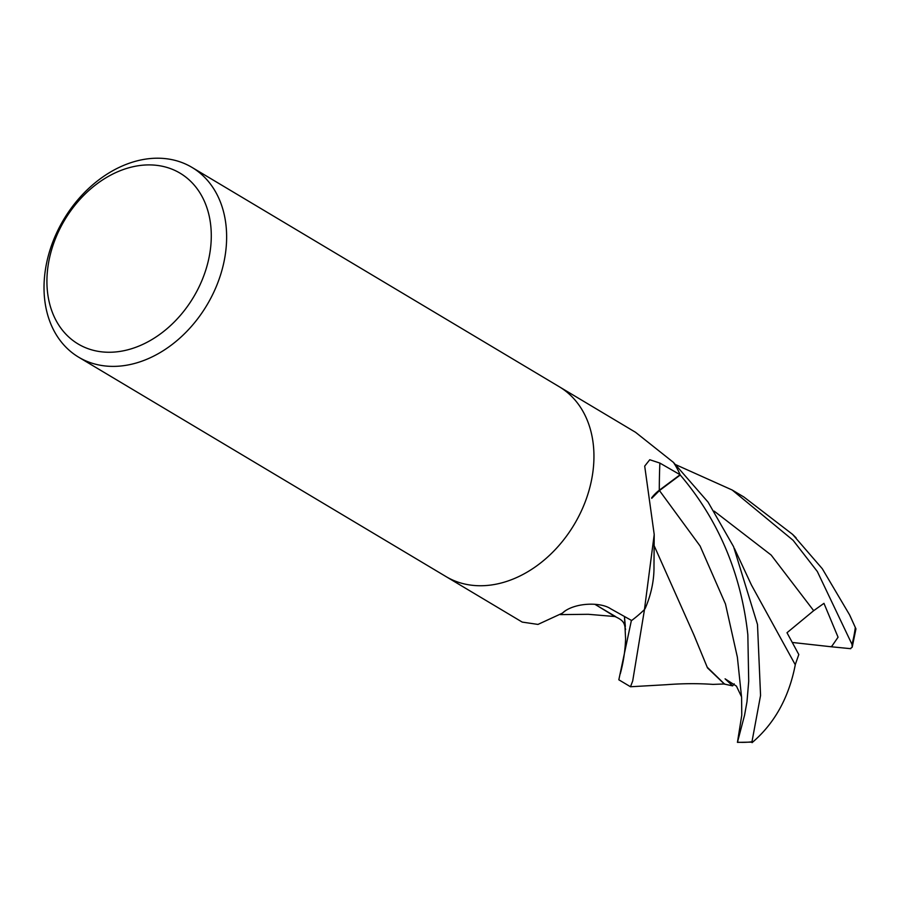 <?xml version="1.0" encoding="UTF-8"?>
<svg xmlns="http://www.w3.org/2000/svg" width="901" height="901" viewBox="0 0 901 901"><rect width="100%" height="100%" fill="white"/><g stroke="black" fill="none" stroke-linecap="round" stroke-linejoin="round"><path stroke-width="1.35" d="M446.22 576.708L522.22 622.095L537.976 624.416L562.303 613.198L564.285 611.497C576.798 602.352 601.136 602.217 610.551 608.704L631.635 620.507A110.53 83.41 120.8 0 0 644.452 609.572L654.216 534.53L644.699 466.11L649.756 459.735L659.87 463.069L680.109 474.726L659.295 490.245A31.772 23.978 -59.2 0 0 651.66 497.836M752.887 741.973L751.963 741.805L760.557 695.459L757.493 624.472L733.583 546.682L708.085 502.15L673.419 462.359A110.53 83.41 120.8 0 1 680.109 474.726M673.396 462.359L635.565 432.311L559.555 386.923M165.446 158.632A110.53 83.421 120.8 0 1 192.003 167.406A110.53 83.421 120.8 0 1 215.35 288.737A110.53 83.421 120.8 0 1 105.214 365.964A110.53 83.421 120.8 0 1 78.657 357.19A110.53 83.421 120.8 0 1 55.299 235.871A110.53 83.421 120.8 0 1 165.446 158.632M192.003 167.406L559.307 386.766A110.53 83.421 120.8 0 1 582.665 508.096A110.53 83.421 120.8 0 1 472.518 585.323A110.53 83.421 120.8 0 1 445.961 576.55L78.657 357.19M156.211 165.288A99.47 75.076 120.8 0 1 206.701 267.011A99.47 75.076 120.8 0 1 101.993 351.874A99.47 75.076 120.8 0 1 51.503 250.151A99.47 75.076 120.8 0 1 156.211 165.288M654.216 534.53L653.98 566.098A87.938 66.37 120.8 0 1 645.24 608.355A14.945 11.274 -59.2 0 0 644.452 609.572M645.24 608.355A1860.565 1103.207 9.7 0 1 645.172 606.08M472.518 585.323A110.53 83.41 120.8 0 1 445.961 576.55M632.693 680.987L644.497 609.527A110.53 83.41 120.8 0 1 631.331 620.733L618.829 679.793L630.497 686.753L632.693 680.987M675.919 464.758L732.175 490.009L793.083 540.285L817.32 571.493L852.008 644.384L852.2 647.211L850.217 648.63M850.06 615.856L855.95 628.875L849.564 614.831L822.286 568.711L792.576 534.361L743.843 496.969L732.175 490.009M614.482 616.273L594.987 604.301M615.552 616.543L594.829 604.289M625.35 626.499L624.449 616.464L625.587 638.696C625.226 650.297 623.481 661.953 620.327 673.644M850.758 648.686L830.621 646.704L831.848 646.22L838.065 637.21L823.965 603.343L813.682 610.675L787.001 632.727L798.804 654.531L795.245 664.713M752.053 742.661C774.511 723.559 788.927 697.599 795.279 664.78L751.411 584.963L734.473 548.596M680.244 475.018C724.742 527.209 742.458 584.997 747.841 634.856L748.708 681.246L746.985 701.778L744.564 715.203L737.435 742.368L741.771 715.135L741.591 697.419L737.378 657.212L725.474 604.008L700.1 546.017L659.464 490.572L680.244 475.018A110.53 83.41 120.8 0 0 673.419 462.359M741.557 696.867L736.455 686.145L725.091 678.836L732.626 685.886L724.607 684.129L707.195 667.19L693.624 634.225M651.738 498.309L659.464 490.572M724.753 683.96L712.961 684.388C698.027 683.352 682.44 683.454 666.199 684.715L630.497 686.753M724.539 684.197L707.499 667.9L693.725 634.518L653.946 545.251M792.767 534.552L796.09 537.818M830.621 646.704L792.429 642.469M852.2 647.211L855.95 628.875M734.236 683.882L732.626 685.886M659.295 490.245A1862.48 1104.333 9.7 0 1 659.87 463.069M855.297 627.479A110.53 83.421 120.8 0 1 852.008 644.384M832.096 646.805L831.848 646.22M813.682 610.675L771.143 555.039L714.166 511.126M751.963 741.805A110.53 83.421 120.8 0 1 737.491 742.187M562.303 613.198L565.389 610.743M615.71 616.599L588.274 614.302L560.49 614.617M614.257 616.228C624.821 620.8 624.055 623.537 625.609 629.506M752.346 742.109L737.435 742.368"/></g></svg>

